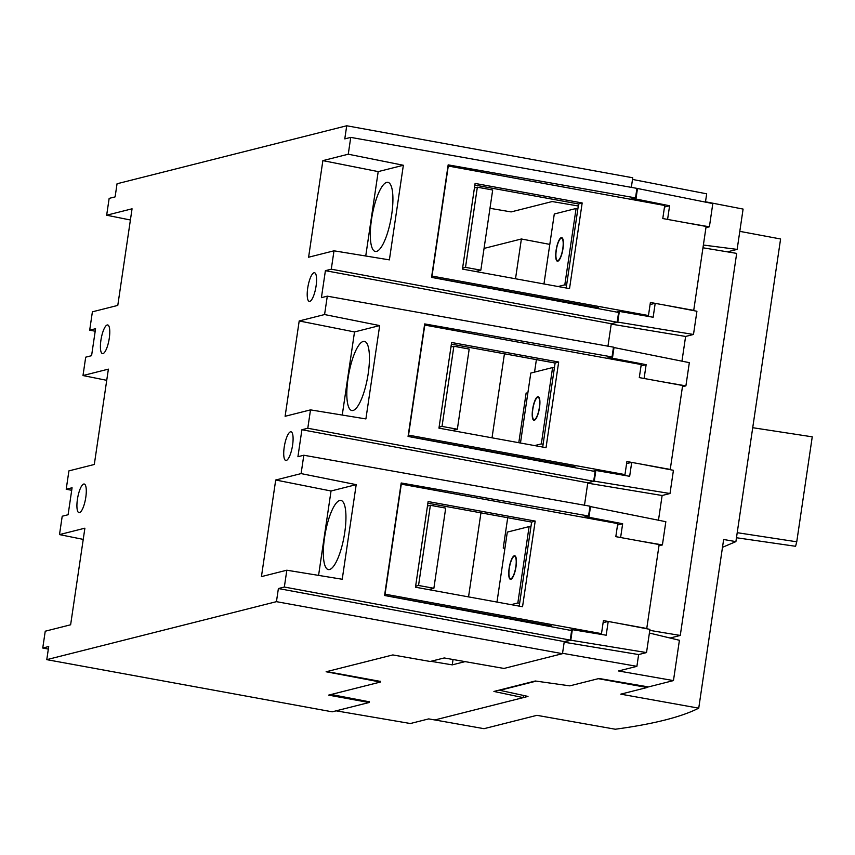 <?xml version="1.0" encoding="UTF-8"?>
<svg xmlns="http://www.w3.org/2000/svg" width="855" height="855" viewBox="0 0 855 855"><rect width="100%" height="100%" fill="white"/><g stroke="black" fill="none" stroke-linecap="round" stroke-linejoin="round"><path stroke-width="1.28" d="M130.398 220.002L106.661 215.214L109.151 198.381L115.115 196.885L117.05 183.761L346.724 125.771L632.753 177.776L631.332 187.363M95.194 331.216L89.69 330.19L92.393 311.819L117.787 305.406L132.055 208.802L106.661 215.214M71.713 490.278L66.198 489.252L72.077 487.767L68.101 514.742L62.212 516.228L59.497 534.599L84.891 528.187L70.623 624.791L45.24 631.204L42.75 648.037L48.34 649.084M59.497 534.599L83.245 539.387M66.198 489.252L68.913 470.881L94.306 464.468L108.382 369.136L82.988 375.548L85.703 357.176L91.581 355.691L95.568 328.705L89.69 330.19M82.988 375.548L106.725 380.325M365.737 255.998L378.199 171.609L322.869 160.622L308.602 257.227L333.995 250.814L389.388 259.867L403.357 165.261L348.263 154.21L350.742 137.388L344.779 138.884L346.724 125.771M350.742 137.388L636.932 188.367L635.522 197.89L448.159 164.865L431.551 277.383L618.603 312.449L617.16 322.239L331.28 269.186L333.995 250.814M331.28 269.186L325.402 270.672L321.416 297.658L327.294 296.172L324.579 314.544L299.197 320.956L285.11 416.289L310.504 409.876L365.897 418.918L379.673 325.584L324.579 314.544M584.478 505.22L587.791 482.776L593.669 481.29L307.789 428.248L310.504 409.876M307.789 428.248L301.911 429.734L297.925 456.72L303.814 455.234L301.099 473.595L275.705 480.008L261.438 576.612L286.831 570.21L284.341 587.032L570.221 640.085L571.632 630.562L384.568 595.497L401.187 482.979L588.55 516.003L583.313 517.328M570.221 640.085L564.268 641.592L278.388 588.539L284.341 587.032M278.388 588.539L276.443 601.664L46.779 659.654L332.2 711.82L369.093 702.511L328.619 695.126L380.422 682.044L380.539 681.253M42.75 648.037L48.714 646.53L46.779 659.654M322.869 160.622L348.263 154.21M309.777 301.388A14.578 3.965 100.3 0 1 309.275 301.409A14.578 3.965 100.3 0 1 307.843 287.248A14.578 3.965 100.3 0 1 314.009 272.756A14.578 3.965 100.3 0 1 314.512 272.734A14.578 3.965 100.3 0 1 315.944 286.895A14.578 3.965 100.3 0 1 309.777 301.388M286.297 460.45A14.578 3.965 100.3 0 1 285.794 460.471A14.578 3.965 100.3 0 1 284.352 446.31A14.578 3.965 100.3 0 1 290.518 431.818A14.578 3.965 100.3 0 1 291.021 431.796A14.578 3.965 100.3 0 1 292.463 445.957A14.578 3.965 100.3 0 1 286.297 460.45M79.483 512.658A14.578 3.965 100.3 0 1 78.991 512.679A14.578 3.965 100.3 0 1 77.549 498.518A14.578 3.965 100.3 0 1 83.715 484.037A14.578 3.965 100.3 0 1 84.218 484.016A14.578 3.965 100.3 0 1 85.66 498.176A14.578 3.965 100.3 0 1 79.483 512.658M102.974 353.607A14.578 3.965 100.3 0 1 102.472 353.628A14.578 3.965 100.3 0 1 101.04 339.467A14.578 3.965 100.3 0 1 107.206 324.975A14.578 3.965 100.3 0 1 107.698 324.953A14.578 3.965 100.3 0 1 109.141 339.114A14.578 3.965 100.3 0 1 102.974 353.607M303.814 455.234L589.993 506.203L588.55 516.003M593.669 481.29L595.123 471.5L408.059 436.445L424.679 323.917L612.03 356.941L613.484 347.151L327.294 296.172M318.573 575.394L331.035 490.994L356.193 484.646L342.224 579.252L286.831 570.21M329.538 569.526A35.141 9.555 -79.7 0 0 344.415 534.589A35.141 9.555 -79.7 0 0 340.942 500.442A35.141 9.555 -79.7 0 0 339.734 500.496A35.141 9.555 100.3 0 0 324.868 535.433A35.141 9.555 100.3 0 0 328.341 569.58A35.141 9.555 100.3 0 0 329.538 569.526M301.099 473.595L356.193 484.646M380.422 682.044L326.118 671.763L392.819 654.93L430.193 661.481L444.173 657.955L503.98 668.45L562.483 653.68L564.268 641.592M635.522 197.89L630.285 199.215M489.979 208.31L511.13 211.912L552.17 201.545L578.301 205.991M276.443 601.664L562.483 653.68M369.093 702.511L369.264 701.346M606.793 358.266L612.03 356.941M617.16 322.239L611.282 323.724L607.958 346.168M616.679 312.086L619.341 311.412L617.759 322.1L611.272 323.735L325.402 270.672M331.035 490.994L275.705 480.008M587.791 482.776L301.911 429.734M378.199 171.609L403.357 165.261M376.521 251.413A35.141 9.555 -79.7 0 0 391.387 216.475A35.141 9.555 -79.7 0 0 387.913 182.329A35.141 9.555 -79.7 0 0 386.716 182.382A35.141 9.555 100.3 0 0 371.84 217.32A35.141 9.555 100.3 0 0 375.313 251.466A35.141 9.555 100.3 0 0 376.521 251.413M299.197 320.956L354.515 331.943L342.246 415.06M354.515 331.943L379.673 325.584M353.03 410.475A35.141 9.555 -79.7 0 0 367.907 375.537A35.141 9.555 -79.7 0 0 364.433 341.391A35.141 9.555 -79.7 0 0 363.225 341.444A35.141 9.555 100.3 0 0 348.348 376.382A35.141 9.555 100.3 0 0 351.822 410.528A35.141 9.555 100.3 0 0 353.03 410.475M705.493 201.791L743.091 209.08L737.138 249.393L727.413 251.851M649.405 633.042L679.415 640.277L673.462 680.591L648.443 686.918L599.066 678.485L569.825 685.86L535.305 680.997L493.923 691.449L523.249 697.627L434.821 719.953L428.697 718.895L410.4 723.522L336.111 710.836M737.138 249.393L703.376 245.043M523.57 695.468L523.249 697.627L527.995 696.419L499.822 690.316L536.224 681.125M498.508 616.22L498.412 616.84M545.479 298.106L545.383 298.726M536.395 359.613L534.546 372.107M484.058 248.41L521.39 238.983L549.797 244.391M468.54 596.886L480.948 512.85M492.02 437.824L504.429 353.788M515.512 278.773L521.39 238.983M504.91 548.408L503.232 548.076L507.71 517.724M516.709 456.805L516.794 456.217M518.793 442.708L526.135 392.99L527.824 393.182M457.094 346.841L457.34 345.206M433.613 505.904L433.848 504.258M617.524 525.023L622.654 523.73L620.612 537.528M608.055 621.435L603.106 622.686M608.215 621.467L606.184 635.212L572.337 629.686L570.05 630.263M564.225 641.87L570.787 640.213L646.519 652.579L638.632 654.567L564.172 642.212M633.106 199.728L635.938 199.012L637.488 188.485L636.889 188.634M570.787 640.213L572.337 629.686M369.2 701.773L331.163 694.484M609.978 358.844L612.426 358.224L614.008 347.547L613.398 347.696M587.791 482.786L594.268 481.151L595.85 470.464L593.188 471.137M586.487 517.906L588.935 517.286L590.516 506.598L589.918 506.748M705.45 202.111L706.679 193.818L632.508 179.432M326.824 671.592L380.518 681.414M673.462 680.591L618.528 670.972L636.9 666.334L562.537 653.295M392.691 654.962L398.89 655.988M430.877 661.31L452.252 664.869L465.099 661.62M638.632 654.567L636.9 666.334M705.941 227.676L709.394 226.799L712.814 203.586L637.488 188.485M646.519 652.579L649.939 629.365L616.637 622.996M638.044 540.713L662.411 544.913L658.97 545.789M662.411 544.913L665.842 521.7L590.516 506.598M594.268 481.151L669.999 493.517L662.123 495.505L658.478 520.225M669.999 493.517L673.43 470.303L640.117 463.944M661.535 381.651L685.902 385.862L682.461 386.727M685.902 385.862L689.333 362.648L614.008 347.547M617.759 322.1L693.49 334.465L685.614 336.453L681.959 361.163M693.49 334.465L696.921 311.252L663.608 304.882M685.026 222.599L709.394 226.799M635.938 199.012L669.604 205.756L667.584 219.414M612.426 358.224L646.134 364.668L644.104 378.476M655.197 303.354L653.145 317.248L619.341 311.412M631.706 462.405L629.654 476.299L595.85 470.464M588.935 517.286L622.654 523.73M669.604 205.756L664.485 207.049M655.037 303.322L650.078 304.572M631.546 462.373L626.597 463.624M641.015 365.961L646.134 364.668M685.614 336.453L611.218 324.109M662.123 495.505L587.738 483.161M453.043 659.515L452.252 664.869M503.232 548.076L504.92 548.279M434.832 719.953L484.037 728.684L536.929 715.325L615.311 729.23C653.434 724.057 681.243 717.035 698.738 708.164L620.762 694.153L647.107 687.505L598.297 678.678M647.224 686.704L647.107 687.505M670.053 638.022L680.27 635.447L736.679 253.39L702.97 247.79M569.558 685.828L548.312 682.824M739.799 231.352L780.594 238.983L735.899 541.621L722.486 547.307M649.789 630.381L680.27 635.447M698.738 708.164L723.64 539.494L735.899 541.621M706.123 226.447L662.785 218.538L664.709 205.489L448.277 166.03L432.021 276.069L648.464 315.527L650.388 302.478L693.726 310.376L706.123 226.447M462.448 269.09L475.091 183.44L582.17 202.956L569.526 288.616L462.448 269.09M566.181 288.007L578.589 203.971L582.17 202.956M431.551 277.341L598.521 307.779L596.33 308.27M578.589 203.971L474.856 185.065M579.209 304.262L579.092 305.043M693.726 310.376L693.042 310.504M648.464 315.527L646.177 316.04M682.632 385.498L639.294 377.6L641.229 364.54L424.785 325.082L408.53 435.131L624.973 474.589L626.907 461.529L670.245 469.427L682.632 385.498M438.957 428.152L451.611 342.502L558.678 362.018L546.035 447.667L438.957 428.152M542.701 447.069L555.109 363.033L558.678 362.018M408.07 436.403L575.041 466.841L572.85 467.332M555.109 363.033L451.365 344.116M555.718 463.314L555.6 464.094M670.245 469.427L669.551 469.566M624.973 474.589L622.686 475.102M659.152 544.56L615.814 536.651L617.738 523.602L401.294 484.144L385.049 594.182L601.492 633.641L603.416 620.591L646.754 628.489L659.152 544.56M415.477 587.214L428.12 501.554L535.198 521.08L522.544 606.729L415.477 587.214M519.209 606.12L531.618 522.084L535.198 521.08M384.579 595.454L551.55 625.892L549.359 626.384M531.618 522.084L427.885 503.178M532.238 622.376L532.109 623.156M646.754 628.489L646.07 628.617M601.492 633.641L599.408 634.111M736.476 537.742L795.588 546.292L796.753 541.803L812.25 436.83L752.721 427.703M796.753 541.803L737.224 532.686M570.253 303.386L570.36 302.649M577.627 304.765L577.734 303.995M530.934 622.141L530.827 622.91M523.559 620.794L523.452 621.532M462.598 268.096L465.515 267.358L477.347 187.202L492.683 189.992L480.841 270.159L475.572 271.484M477.347 187.202L474.429 187.929M480.841 270.159L465.515 267.358M439.107 427.158L442.024 426.421L453.866 346.254L469.192 349.054L457.35 429.21L452.081 430.546M453.866 346.254L450.948 346.991M457.35 429.21L442.024 426.421M415.616 586.209L418.544 585.472L430.375 505.316L445.701 508.105L433.87 588.272L428.601 589.597M430.375 505.316L427.457 506.053M433.87 588.272L418.544 585.472M514.218 556.402A11.339 3.078 100.3 0 1 514.603 556.381A11.339 3.078 100.3 0 1 515.725 567.399A11.339 3.078 100.3 0 1 510.927 578.664A11.339 3.078 -79.7 0 1 510.542 578.685A11.339 3.078 -79.7 0 1 509.42 567.667A11.339 3.078 -79.7 0 1 514.218 556.402M537.71 397.34A11.339 3.078 100.3 0 1 538.094 397.329A11.339 3.078 100.3 0 1 539.216 408.337A11.339 3.078 100.3 0 1 534.418 419.613A11.339 3.078 -79.7 0 1 534.033 419.623A11.339 3.078 -79.7 0 1 532.911 408.615A11.339 3.078 -79.7 0 1 537.71 397.34M561.19 238.289A11.339 3.078 100.3 0 1 561.585 238.267A11.339 3.078 100.3 0 1 562.697 249.286A11.339 3.078 100.3 0 1 557.909 260.551A11.339 3.078 -79.7 0 1 557.513 260.572A11.339 3.078 -79.7 0 1 556.391 249.553A11.339 3.078 -79.7 0 1 561.19 238.289M519.626 603.277L517.841 602.957L529.106 526.605L507.314 532.109L496.979 602.07M530.902 526.937L529.106 526.605M517.841 602.957L511.13 604.645M516.025 566.662A11.981 3.26 -79.7 0 0 514.721 555.75A11.981 3.26 -79.7 0 0 509.131 568.404A11.981 3.26 100.3 0 0 510.424 579.316A11.981 3.26 100.3 0 0 516.025 566.662M543.117 444.226L541.322 443.895L552.597 367.554L530.795 373.058L520.471 443.008M554.393 367.874L552.597 367.554M541.322 443.895L534.621 445.594M539.505 407.611A11.981 3.26 -79.7 0 0 538.212 396.688A11.981 3.26 -79.7 0 0 532.612 409.342A11.981 3.26 100.3 0 0 533.915 420.265A11.981 3.26 100.3 0 0 539.505 407.611M566.609 285.164L564.813 284.843L576.088 208.492L554.286 213.996L543.962 283.956M577.873 208.823L576.088 208.492M564.813 284.843L558.101 286.532M562.996 248.549A11.981 3.26 -79.7 0 0 561.703 237.626A11.981 3.26 -79.7 0 0 556.103 250.291A11.981 3.26 100.3 0 0 557.396 261.203A11.981 3.26 100.3 0 0 562.996 248.549M515.651 556.573L514.603 556.381M511.579 578.878L510.542 578.685M539.131 397.511L538.094 397.329M535.07 419.816L534.033 419.623M562.622 238.46L561.585 238.267M558.561 260.764L557.513 260.572"/></g></svg>
